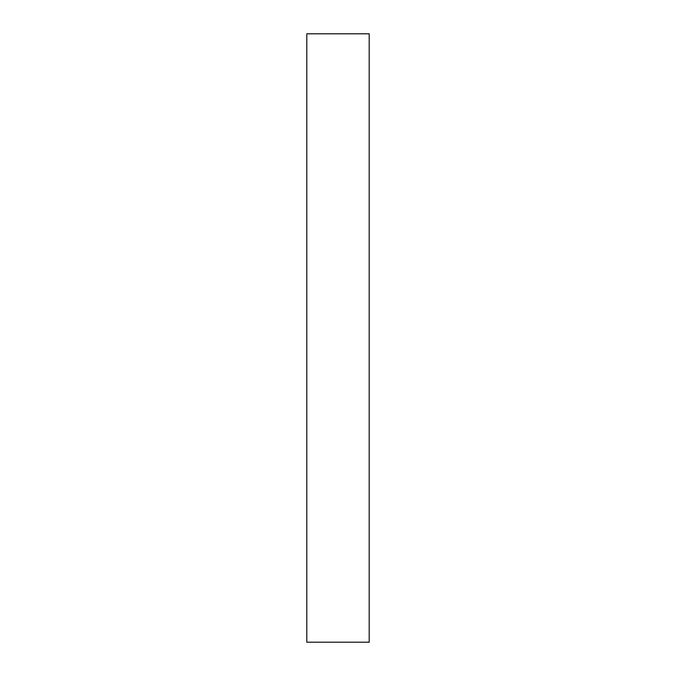 <?xml version="1.0" encoding="UTF-8"?>
<svg xmlns="http://www.w3.org/2000/svg" width="676" height="676" viewBox="0 0 676 676"><rect width="100%" height="100%" fill="white"/><g stroke="black" fill="none" stroke-linecap="round" stroke-linejoin="round"><path stroke-width="1.01" d="M369.197 33.8L369.197 642.2L306.803 642.2L369.197 642.2L369.197 33.8L306.803 33.8L369.197 33.8M306.803 33.8L306.803 642.2L306.803 33.8"/></g></svg>
